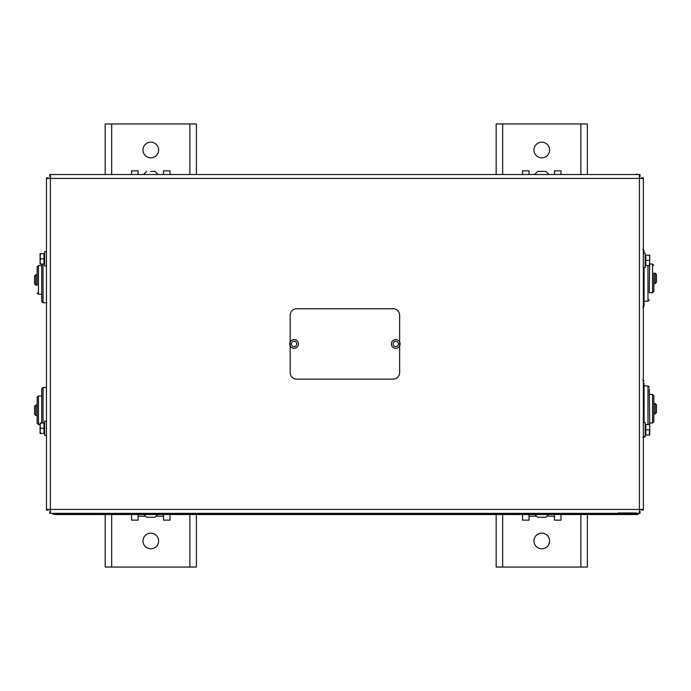 <?xml version="1.0" encoding="UTF-8"?>
<svg xmlns="http://www.w3.org/2000/svg" width="691" height="691" viewBox="0 0 691 691"><rect width="100%" height="100%" fill="white"/><g stroke="black" fill="none" stroke-linecap="round" stroke-linejoin="round"><path stroke-width="1.04" d="M637.948 513.353L637.948 514.527L54.624 514.527L54.624 513.353M54.624 514.527A3.127 3.127 0 0 1 52.179 513.353M639.434 177.25L639.512 178.425M639.512 509.448L639.512 511.4M636.376 512.964L618.004 512.964M53.052 174.521L636.376 174.521M636.376 174.123A3.127 3.127 0 0 1 637.897 174.521M639.434 176.594A3.127 3.127 0 0 1 639.512 177.25M46.47 509.448L46.47 178.425L50.383 178.425L50.383 174.521L639.434 174.521L639.434 178.425L643.347 178.425L643.347 509.448L639.434 509.448L639.434 513.353L50.383 513.353L50.383 509.448L46.47 509.448L46.47 510.018L48.422 510.018L48.422 509.448M48.422 178.425L48.422 177.855L46.47 177.855L46.47 178.425M50.383 176.473L49.804 176.473L49.804 174.521L50.383 174.521M639.434 176.473L640.013 176.473L640.013 174.521L639.434 174.521M641.395 178.425L641.395 177.855L643.347 177.855L643.347 178.425M641.395 509.448L641.395 510.018L643.347 510.018L643.347 509.448M639.434 511.4L640.013 511.4L640.013 513.353L639.434 513.353M50.383 511.4L49.804 511.4L49.804 513.353L50.383 513.353M554.476 514.527L554.476 520.133L560.988 520.133L560.988 514.527M529.056 514.527L529.056 520.133L522.543 520.133L522.543 514.527M554.476 174.123L554.476 170.867L560.988 170.867L560.988 174.123M522.543 174.123L522.543 170.867L529.056 170.867L529.056 174.123M541.77 548.801A7.817 7.817 0 0 1 534.998 537.071A7.817 7.817 0 0 1 548.542 537.071A7.817 7.817 0 0 1 541.77 548.801M541.77 157.833A7.817 7.817 0 0 1 534.998 146.103A7.817 7.817 0 0 1 548.542 146.103A7.817 7.817 0 0 1 541.77 157.833M587.376 514.527L587.376 567.052L496.155 567.052L496.155 514.527M496.155 174.123L496.155 123.948L587.376 123.948L587.376 174.123M163.508 514.527L163.508 520.133L170.021 520.133L170.021 514.527M138.088 514.527L138.088 520.133L131.575 520.133L131.575 514.527M163.508 174.123L163.508 170.867L170.021 170.867L170.021 174.123M131.575 174.123L131.575 170.867L138.088 170.867L138.088 174.123M150.802 548.801A7.817 7.817 0 0 1 144.03 537.071A7.817 7.817 0 0 1 157.574 537.071A7.817 7.817 0 0 1 150.802 548.801M150.802 157.833A7.817 7.817 0 0 1 144.03 146.103A7.817 7.817 0 0 1 157.574 146.103A7.817 7.817 0 0 1 150.802 157.833M196.408 514.527L196.408 567.052L105.187 567.052L105.187 514.527M105.187 174.123L105.187 123.948L196.408 123.948L196.408 174.123M656.45 274.474L656.45 282.291L656.45 274.474L655.146 273.17L655.146 283.595L656.45 282.291M655.146 283.595L653.841 283.595L653.841 273.17L655.146 273.17M647.977 265.612L647.977 301.19L644.072 301.19L644.072 306.078L644.072 267.564M644.072 253.234L644.072 250.686L642.768 249.391M649.281 292.716L649.73 257.795L649.272 255.186L649.73 255.186L649.281 292.716L652.537 292.716L653.841 291.412L653.841 274.474M645.169 255.575L645.826 255.575M653.841 282.291L653.841 291.412M653.841 265.353L652.537 264.048L652.537 292.716M649.281 264.048L652.537 264.048M656.45 405.116L656.45 412.613L656.45 405.116M644.072 422.65L644.072 383.28M649.272 435.028L649.73 427.211L649.73 435.028L645.826 435.028L645.826 424.602L649.73 424.602L649.73 427.211L649.281 388.964M655.146 413.918L653.841 413.918L653.841 421.735L653.841 395.675L653.841 403.492L655.146 403.492L655.146 413.918L656.45 412.613M34.55 414.177L34.55 406.36L34.55 414.177L35.854 415.481L35.854 405.056L34.55 406.36M35.854 405.056L37.159 405.056L37.159 415.481L35.854 415.481M38.463 395.934L37.159 397.239L37.159 423.307L38.463 424.602L38.463 395.934L41.719 395.934L41.719 388.765L41.719 423.039M44.647 433.076L43.991 433.076M40.087 424.602L38.463 424.602M34.55 276.037L34.55 283.854L35.854 285.158L35.854 274.733L34.55 276.037M35.854 274.733L37.159 274.733L37.159 285.158L35.854 285.158M41.719 264.048L41.719 301.449L43.023 302.753L43.023 264.048M46.928 302.753L43.023 302.753M38.463 265.612L41.719 265.612L41.719 294.28L38.463 294.28L38.463 265.612L37.159 266.916L37.159 283.854M37.159 276.037L37.159 266.916M37.159 292.984L38.463 294.28M296.689 379.126A6.513 6.513 0 0 1 290.177 372.604L290.177 315.269A6.513 6.513 0 0 1 296.689 308.747L393.127 308.747A6.513 6.513 0 0 1 399.648 315.269L399.648 372.604A6.513 6.513 0 0 1 393.127 379.126L296.689 379.126M298.452 343.937A4.362 4.362 0 0 1 291.904 347.72A4.362 4.362 0 0 1 291.904 340.153A4.362 4.362 0 0 1 298.452 343.937M400.098 343.937A4.362 4.362 0 0 1 393.55 347.72A4.362 4.362 0 0 1 393.55 340.153A4.362 4.362 0 0 1 400.098 343.937M143.953 514.527L146.691 517.265L154.905 517.265L157.643 514.527M534.92 514.527L537.658 517.265L545.873 517.265L548.611 514.527M545.83 171.385L537.658 171.385L545.83 171.385M150.733 171.385L154.905 171.385L150.733 171.385M46.47 251.671L44.647 251.671L44.647 266L46.47 266M46.47 421.087L44.647 421.087L44.647 435.425L46.47 435.425M643.347 436.988L645.169 436.988L645.169 422.65L643.347 422.65M643.347 267.564L645.169 267.564L645.169 253.234L643.347 253.234M40.087 261.44L40.553 264.048L40.087 264.048L40.087 256.231L40.553 258.831L40.087 261.44M40.087 253.623L40.553 253.623L40.087 256.231L40.087 253.623M40.553 258.831L43.991 258.831L43.991 253.623L40.553 253.623M43.991 258.831L43.991 264.048L40.553 264.048M40.087 430.864L40.553 433.464L40.087 433.464L40.087 425.647L40.553 428.256L40.087 430.864M40.087 423.039L40.553 423.039L40.087 425.647L40.087 423.039M40.553 428.256L43.991 428.256L43.991 423.039L40.553 423.039M43.991 428.256L43.991 433.464L40.553 433.464M649.272 260.403L645.826 260.403L645.826 265.612L649.272 265.612M645.826 260.403L645.826 255.186L649.272 255.186M645.826 429.819L649.272 429.819M54.624 514.113L637.948 514.113M50.383 178.425L50.383 509.448L639.434 509.448L639.434 178.425L50.383 178.425M554.476 516.22L548.023 516.22M535.508 516.22L529.056 516.22M502.668 123.948L502.668 174.123M502.668 514.527L502.668 567.052M580.863 567.052L580.863 514.527M580.863 174.123L580.863 123.948M163.508 516.22L157.056 516.22M144.54 516.22L138.088 516.22M111.7 123.948L111.7 174.123M111.7 514.527L111.7 567.052M189.895 567.052L189.895 514.527M189.895 174.123L189.895 123.948M644.072 385.898L647.977 385.898L647.977 424.602M649.281 394.371L652.537 394.371L652.537 423.039L653.841 421.735M43.023 423.039L43.023 387.461L41.719 388.765M296.759 343.937A2.669 2.669 0 0 1 292.751 346.251A2.669 2.669 0 0 1 292.751 341.622A2.669 2.669 0 0 1 296.759 343.937M398.405 343.937A2.669 2.669 0 0 1 394.397 346.251A2.669 2.669 0 0 1 394.397 341.622A2.669 2.669 0 0 1 398.405 343.937M642.768 307.383L644.072 306.078M647.977 301.19L649.281 299.885M655.146 403.492L656.45 404.796M642.768 379.713L644.072 381.009M642.768 437.705L644.072 436.401M647.977 385.898L649.281 387.202M652.537 394.371L653.841 395.675M649.281 423.039L652.537 423.039M46.47 387.461L43.023 387.461M534.92 174.123L537.658 171.385M548.611 174.123L545.873 171.385M157.643 174.123L154.905 171.385M143.953 174.123L146.691 171.385M43.991 263.202L44.647 263.202M43.991 254.469L44.647 254.469M43.991 432.618L44.647 432.618M43.991 423.885L44.647 423.885M645.826 256.033L645.169 256.033M645.826 264.765L645.169 264.765M645.826 425.449L645.169 425.449M645.826 434.181L645.169 434.181"/></g></svg>
